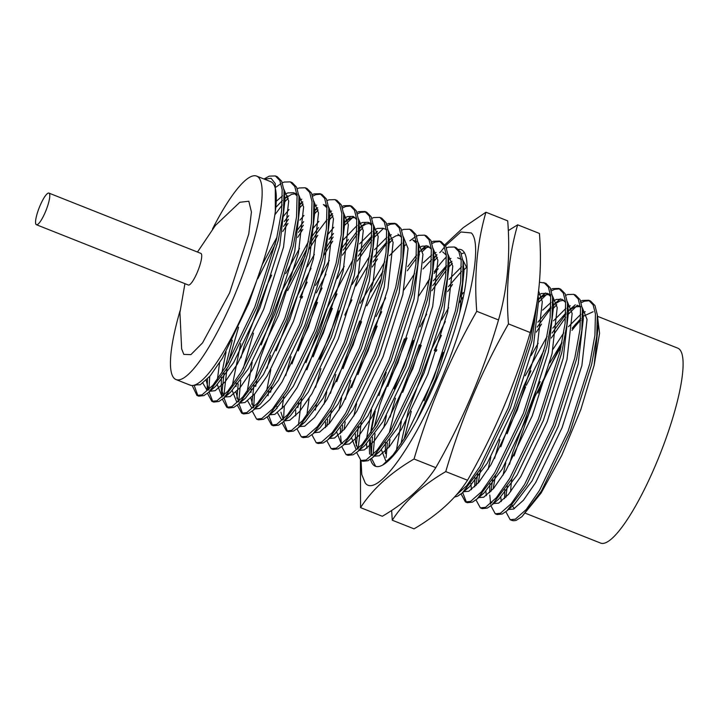 <?xml version="1.0" encoding="UTF-8"?>
<svg xmlns="http://www.w3.org/2000/svg" width="719" height="719" viewBox="0 0 719 719"><rect width="100%" height="100%" fill="white"/><g stroke="black" fill="none" stroke-linecap="round" stroke-linejoin="round"><path stroke-width="1.08" d="M426.241 284.23A116.469 25.057 111.6 0 1 429.62 278.774M434.303 271.764A116.469 25.057 111.6 0 1 446.445 256.836M458.641 249.322A116.469 25.057 111.6 0 1 461.23 249.7A116.469 25.057 111.6 0 1 436.73 378.985A116.469 25.057 111.6 0 1 375.318 466.209A116.469 25.057 111.6 0 1 370.501 459.243M369.647 454.129A116.469 25.057 111.6 0 1 369.8 440.432M370.689 432.748A116.469 25.057 111.6 0 1 374.608 412.239M378.949 395.54A116.469 25.057 111.6 0 1 386.229 372.37M361.055 460.546L361.765 474.522L365.216 482.952C376.037 497.863 411.861 449.735 439.884 382.697C468.545 316.189 483.635 244.541 471.331 232.956L460.906 231.976L445.483 245.781M444.504 246.968L440.81 251.704M508.333 230.592L517.662 224.813L539.43 233.45C542.207 268.798 539.142 301.827 530.227 332.538C515.172 384.09 494.277 433.323 467.53 480.238C455.549 498.761 437.718 514.966 414.036 528.851L392.268 520.214L391.648 510.49M360.435 460.25L360.552 507.632C372.532 489.1 390.363 472.895 414.045 459.01C429.099 407.457 449.995 358.224 476.742 311.309C473.965 275.961 477.03 242.932 485.945 212.231L463.252 227.644L444.845 244.757M436.784 254.58L435.66 256.117M467.53 480.238L445.762 471.601C422.08 485.487 404.249 501.691 392.268 520.214M530.227 332.538L508.459 323.901C481.712 370.806 460.816 420.04 445.762 471.601M517.662 224.813C508.746 255.524 505.673 288.544 508.459 323.901M485.945 212.231L507.713 220.868C510.49 256.216 507.425 289.245 498.51 319.946L476.742 311.309M498.51 319.946C483.465 371.507 462.56 420.741 435.813 467.656L414.045 459.01M435.813 467.656C423.833 486.179 406.001 502.383 382.319 516.269L360.552 507.632M525.562 513.303L600.536 543.052A104.821 22.559 -68.4 0 0 655.809 464.546A104.821 22.559 -68.4 0 0 677.864 348.194L598.1 316.54M537.992 393.131A104.821 22.559 111.6 0 1 561.054 346.9M571.991 330.381A104.821 22.559 111.6 0 1 580.754 320.261M212.482 229.028A109.423 23.547 111.6 0 1 256.683 176.11L270.757 181.691A109.423 23.547 111.6 0 1 275.332 211.467A109.423 23.547 111.6 0 1 247.74 303.166A109.423 23.547 111.6 0 1 191.101 385.411L187.479 384.099M256.683 176.11A109.423 23.547 111.6 0 1 233.666 297.576A109.423 23.547 111.6 0 1 175.966 379.533A109.423 23.547 111.6 0 1 180.074 310.698M48.946 193.105L200.889 253.394A17.013 3.658 111.6 0 1 197.303 272.276A17.013 3.658 111.6 0 1 188.333 285.012L36.399 224.723A17.013 3.658 111.6 0 1 39.976 205.841A17.013 3.658 111.6 0 1 48.946 193.105A17.013 3.658 111.6 0 1 45.369 211.979A17.013 3.658 111.6 0 1 36.399 224.723M192.359 385.887L196.916 395.423L198.786 396.16L203.926 395.585L208.627 392.376L228.103 366.789L256.728 307.561L278.307 240.299L283.466 211.979L284.059 190.742L281.704 181.296L277.237 176.694L275.377 175.948L269.266 176.137L263.981 179.004M196.916 395.423L202.066 394.848L212.887 385.276L226.233 366.052L254.868 306.815L276.447 239.553L281.623 211.027L282.163 189.726L279.844 180.559L275.377 175.948M505.834 511.721L510.202 519.729L511.649 520.304A116.469 25.057 -68.4 0 0 516.386 520.259L521.913 516.682L541.38 491.104L570.014 431.867L591.593 364.605L596.743 336.294L597.309 314.778L594.99 305.611L590.524 301L588.654 300.263L582.543 300.452L580.727 301.225M589.562 300.704L584.412 301.189L581.222 302.708M577.366 305.368L568.585 313.96M565.646 317.447L551.257 338.038M543.915 350.468L526.344 385.294M510.202 519.729L515.343 519.163L526.173 509.591L539.52 490.358L568.145 431.13L589.724 363.868L594.91 335.342L595.44 314.041L593.121 304.865L588.654 300.263M575.308 304.793L568.289 310.815L575.029 306.842L580.323 306.546M570.32 309.341L568.352 311.408M565.844 314.23L552.084 333.041M530.928 370.914L523.774 386.112L500.81 446.796M490.915 505.799L495.283 513.815L497.144 514.552L502.293 513.986L506.994 510.769L526.47 485.181L555.095 425.954L576.674 358.691L581.833 330.372L582.417 309.143L580.071 299.688L575.604 295.087L573.735 294.341L567.624 294.529L565.808 295.302M556.785 304.658L553.675 308.038M541.542 324.062L536.338 332.115M495.283 513.815L500.424 513.24L511.254 503.668L524.6 484.444L553.226 425.208L574.805 357.945L579.99 329.419L580.521 308.118L578.202 298.951L573.735 294.341M560.389 298.87L553.369 304.892M555.401 303.427L553.432 305.494M550.925 308.316L537.165 327.127M475.996 499.885L480.364 507.893L482.224 508.63L487.374 508.063L492.075 504.846L511.551 479.258L540.176 420.031L561.755 352.768L566.914 324.449L567.498 303.22L565.152 293.765L560.685 289.164L558.816 288.427L552.704 288.616L550.889 289.389M559.724 288.867L554.574 289.353L551.383 290.862M547.536 293.532L538.756 302.115M480.364 507.893L485.514 507.326L496.335 497.746L509.681 478.521L538.306 419.294L559.885 352.031L565.071 323.496L565.61 302.196L563.283 293.028L558.816 288.427M545.469 292.957L538.513 299.571M461.077 493.962L465.445 501.97L467.314 502.716L472.455 502.141L477.155 498.923L496.631 473.345L525.256 414.108L546.835 346.846L551.994 318.535L552.587 297.298L550.233 287.852L545.766 283.241L539.43 282.225M465.445 501.97L470.594 501.404L481.415 491.832L494.762 472.599L523.396 413.371L544.975 346.109L550.152 317.582L550.691 296.282L548.363 287.106L543.897 282.504M454.417 497.099L457.536 496.227L462.236 493.009L481.712 467.422L510.337 408.194L531.916 340.932L537.956 295.797M456.053 495.292L466.757 485.604L479.843 466.685L508.477 407.448L530.056 340.186L535.116 312.666M436.837 349.776L436.136 351.339M462.578 297.522L459.198 302.879M441.412 335.396L434.267 350.593M465.885 267.908L463.387 270.56M452.512 284.382L447.658 291.608M452.359 263.217L449.24 266.596M446.301 270.092L431.912 290.683M406.999 337.939L387.757 386.427M464.483 252.711L461.382 253.87M446.499 266.875L432.739 285.686M417.074 419.887L435.75 378.589L457.329 311.327L462.488 283.016L463.072 261.779L460.726 252.333L456.259 247.722L454.39 246.985L448.279 247.174L446.463 247.947M437.44 257.294L434.33 260.682M382.885 464.869L393.104 454.848L405.255 437.08L433.881 377.852L455.46 310.59L460.645 282.064L461.176 260.763L458.857 251.587L454.39 246.985M441.044 251.515L439.731 252.612M436.056 256.072L434.087 258.13M356.651 452.521L361.019 460.537L362.879 461.274L368.029 460.708L372.73 457.491L392.206 431.903L420.831 372.676L442.41 305.413L447.569 277.094L448.153 255.865L445.807 246.41L441.34 241.809L439.471 241.063L433.359 241.251L431.544 242.033M440.379 241.512L435.229 241.997L432.038 243.507M428.191 246.177L422.52 251.38M419.411 254.76L418.53 255.775M416.463 258.256L407.278 270.784M377.16 326.102L357.918 374.59M361.019 460.537L366.169 459.962L376.99 450.391L390.336 431.166L418.961 371.93L440.54 304.667L445.726 276.141L446.265 254.841L443.938 245.673L439.471 241.063M426.124 245.592L418.629 252.8M416.661 255.038L407.763 266.623M381.744 311.713L374.599 326.92L351.627 387.604M341.732 446.607L346.1 454.615L347.969 455.361L353.11 454.785L357.81 451.568L377.286 425.99L405.911 366.753L427.49 299.49L432.649 271.18L433.233 249.942L430.888 240.488L426.421 235.886L424.552 235.149L418.449 235.338L416.625 236.111M346.1 454.615L351.249 454.048L362.07 444.468L375.417 425.244L404.051 366.016L425.63 298.753L430.807 270.218L431.346 248.927L429.018 239.751L424.552 235.149M415.258 236.848L409.893 240.766M406.217 244.226L404.249 246.293M381.438 278.559L366.825 305.791M326.812 440.684L331.18 448.701L333.05 449.438L338.191 448.863L342.891 445.645L362.367 420.067L390.992 360.839L412.571 293.568L417.73 265.257L418.323 244.02L415.968 234.574L411.502 229.963L409.632 229.226L403.53 229.415L401.705 230.188M392.682 239.535L389.572 242.923M377.439 258.939L372.235 267.001M331.18 448.701L336.33 448.126L347.151 438.554L360.498 419.33L389.132 360.093L410.711 292.831L415.888 264.304L416.427 243.004L414.108 233.837L409.641 229.226M386.822 243.193L373.071 262.004M351.906 299.877L344.761 315.075M311.902 434.761L316.261 442.778L318.131 443.515L323.271 442.949L327.972 439.731L347.448 414.144L376.073 354.916L397.652 287.654L402.811 259.334L403.404 238.106L401.049 228.651L396.582 224.049L394.722 223.303L388.611 223.492L386.795 224.274M395.621 223.753L390.471 224.238L387.28 225.748M383.434 228.417L374.653 237M371.714 240.497L357.325 261.078M332.412 308.343L313.16 356.831M316.261 442.778L321.411 442.203L332.232 432.631L345.578 413.407L374.213 354.179L395.792 286.917L400.968 258.382L401.508 237.081L399.189 227.914L394.722 223.303M377.241 231.356L374.41 234.457M371.912 237.279L358.152 256.09M336.986 293.954L329.841 309.161L306.869 369.845M296.983 428.848L301.342 436.855L303.211 437.601L308.361 437.026L313.062 433.809L332.529 408.23L361.154 348.994L382.733 281.731L387.892 253.421L388.485 232.183L386.13 222.737L381.663 218.127L379.803 217.39L373.691 217.578L371.876 218.351M362.843 227.698L359.734 231.078M356.795 234.574L342.406 255.164M317.492 302.42L298.241 350.908M301.342 436.855L306.492 436.289L317.322 426.709L330.668 407.484L359.293 348.257L380.872 280.994L386.049 252.459L386.588 231.167L384.27 221.991L379.803 217.39M365.144 223.007L359.491 228.534M356.992 231.356L343.233 250.167M322.067 288.031L314.922 303.238L291.95 363.922M282.064 422.925L286.432 430.942L288.292 431.679L293.442 431.103L298.142 427.895L317.609 402.307L346.243 343.08L367.822 275.817L372.972 247.498L373.565 226.26L371.211 216.814L366.744 212.204L364.884 211.467L358.772 211.656L356.957 212.429M365.782 211.907L360.641 212.393L357.451 213.911M353.595 216.572L344.814 225.164M332.69 241.18L323.631 255.613M302.573 296.498L301.872 298.061M286.432 430.942L291.572 430.366L302.402 420.795L315.749 401.57L344.374 342.334L365.953 275.071L371.139 246.545L371.669 225.245L369.35 216.077L364.884 211.467M344.05 222.414L350.225 217.093L344.572 222.611M333.167 237.027L324.934 249.601M307.157 282.118L300.003 297.315M267.144 417.011L271.512 425.019L273.373 425.756L278.523 425.19L283.223 421.972L302.69 396.385L331.324 337.157L352.903 269.895L358.053 241.575L358.646 220.347L356.3 210.892L351.834 206.29L349.964 205.544L343.853 205.733L342.037 206.515M350.872 205.994L345.722 206.479L342.532 207.989M333.014 215.862L329.014 220.257M317.771 235.266L308.712 249.7M305.224 255.748L287.654 290.584M271.512 425.019L276.653 424.444L287.483 414.872L300.83 395.648L329.455 336.42L351.034 269.158L356.22 240.622L356.75 219.322L354.431 210.155L349.964 205.544M331.621 214.63L329.122 217.282M327.154 219.52L316.702 233.351L310.015 243.687M306.842 248.954L285.084 291.402L260.521 357.478L254.948 379.731M252.225 411.088L256.593 419.096L258.454 419.842L263.603 419.267L268.304 416.049L287.771 390.471L316.405 331.234L337.984 263.972L343.143 235.661L343.727 214.424L341.381 204.978L336.914 200.367L335.045 199.63L328.934 199.819L327.118 200.592M318.095 209.939L314.104 214.343M302.852 229.343L297.648 237.405M256.593 419.096L261.734 418.53L272.564 408.949L285.91 389.725L314.536 330.497L336.115 263.235L341.3 234.7L341.831 213.408L339.512 204.232L335.045 199.63M316.711 208.708L314.203 211.368M303.337 225.191L298.475 232.408M237.306 405.165L241.674 413.182L243.534 413.919L248.684 413.344L253.385 410.136L272.861 384.548L301.486 325.321L323.065 258.058L328.224 229.738L328.808 208.501L326.462 199.055L321.995 194.445L320.126 193.708L314.014 193.896L312.199 194.669M321.034 194.148L315.884 194.633L312.693 196.152M303.175 204.016L299.185 208.42M287.933 223.429L282.729 231.482M275.386 243.912L257.815 278.738M241.674 413.182L246.824 412.607L257.645 403.035L270.991 383.811L299.616 324.575L321.195 257.312L326.381 228.786L326.92 207.485L324.593 198.318L320.126 193.708M301.791 202.794L299.284 205.445M288.418 219.268L283.556 226.485M277.013 237.117L262.399 264.358M222.387 399.252L226.755 407.26L228.624 407.997L233.765 407.43L238.465 404.213L257.941 378.625L286.566 319.398L308.145 252.135L313.304 223.816L313.888 202.587L311.543 193.132L307.076 188.531L305.207 187.785L299.104 187.974L297.28 188.755M288.256 198.102L285.146 201.482M282.199 204.978L274.865 214.801M226.755 407.26L231.904 406.684L242.725 397.113L256.072 377.888L284.706 318.661L306.285 251.398L311.462 222.863L312.001 201.563L309.673 192.395L305.207 187.794M284.895 198.947L284.365 199.523M207.467 393.329L211.835 401.337L213.705 402.083L218.846 401.508L223.546 398.29L243.022 372.712L271.647 313.475L293.226 246.213L298.385 217.902L298.978 196.664L296.623 187.219L292.157 182.608L290.287 181.871L284.185 182.06L282.36 182.833M211.835 401.337L216.985 400.771L227.806 391.19L241.153 371.966L269.787 312.738L291.366 245.476L296.543 216.94L297.082 195.649L294.763 186.473L290.296 181.871M280.994 183.57L276.141 187.057M505.924 497.269A116.469 25.057 -68.4 0 1 506.059 495.454L505.852 497.35M525.643 386.858L507.102 433.782M495.508 475.178L493.162 488.938M492.605 479.762L490.933 491.428M480.589 469.264L478.243 483.015M477.686 473.839L476.014 485.505M462.694 492.605L466.424 502.239M411.295 411.286L404.132 438.923M421.217 345.417L402.667 392.349M389.941 439.66L388.736 447.497M419.348 344.68L394.785 410.756L389.213 433M387.388 443.084L386.076 457.581M375.021 433.737L373.044 454.714M404.429 338.757L379.866 404.833L374.302 427.086M372.469 437.161L371.229 454.992M371.57 458.443L375.651 466.325M361.244 421.9L358.125 448.8M358.341 426.484L356.238 445.744M345.183 421.9L343.979 429.737M342.63 425.324L341.75 432.227M361.54 321.735L342.999 368.667M331.405 410.064L329.068 423.815M359.68 320.998L336.708 381.681M327.711 419.411L326.83 426.313M316.486 404.141L315.344 410.064M301.576 398.227L298.457 425.118M298.673 402.811L297.873 407.565M284.311 406.055L283.538 419.195M283.681 421.577L287.402 431.202M283.753 396.888L282.082 408.554M271.737 386.382L270.596 392.304M268.762 415.645L272.483 425.28M268.834 390.965L268.043 395.729M256.818 380.468L255.676 386.382M254.472 394.219L253.699 407.358M253.915 385.051L251.812 404.303M253.492 333.149L243.247 368.434M240.757 380.468L238.78 401.436M238.924 403.817L242.654 413.443M238.205 383.892L236.893 398.38M238.573 327.235L228.327 362.52M226.979 368.631L223.87 395.522M224.004 397.895L227.734 407.52M232.282 340.249L225.119 367.885M224.085 373.206L221.973 392.466M222.045 395.818L222.144 397.149M209.723 376.459L208.95 389.599M209.085 391.972L212.815 401.597M207.485 378.958L207.126 389.878M194.103 385.186L197.896 395.684M191.101 385.411A109.423 23.547 111.6 0 1 190.041 385.114L175.966 379.533M264.457 179.193L271.099 178.294L275.296 183.624L275.332 211.467M514.471 508.576A104.821 22.559 111.6 0 1 512.314 505.349M510.661 491.67A104.821 22.559 111.6 0 1 511.874 478.719M597.318 314.904L599.574 333.319L594.146 365.225L580.853 409.497L561.863 455.172L541.092 493.072L521.913 516.682M506.059 495.454L507.317 485.999M514.049 455.981L534.999 396.376L561.791 343.43M572.162 328.34L580.826 318.445M583.163 316.297L593.094 311.758M197.473 252.036L215.376 225.478L239.849 202.273L248.828 201.239L251.425 212.015L248.756 234.008L229.586 292.93L202.542 342.882L190.886 354.638L183.821 354.395L181.655 348.94L179.921 312.603L184.927 283.663M594.146 365.225L598.289 324.287L597.336 315.057M585.212 311.678L582.812 312.936M580.871 314.23L568.45 326.705M563.759 332.861L553.073 349.155M505.781 462.91L503.039 475.241M500.792 497.215L501.242 501.538M506.994 510.769L514.022 504.702L532.015 480.948L558.348 426.196L578.166 364.021L583.37 318.373L582.417 309.143M570.293 305.755L567.767 307.094M565.961 308.307L553.531 320.791M538.154 343.242L531.098 355.554M490.861 456.996L488.12 469.327M485.873 491.302L486.323 495.616M491.643 502.797L490.169 502.213L491.967 502.5M492.075 504.846L499.103 498.779L517.096 475.025L543.429 420.273L563.247 358.107L568.459 312.45L567.498 303.22M565.637 302.483L562.06 299.284L556.38 299.446L552.974 301.099M551.042 302.393L542.638 310.15M470.918 483.474L471.403 489.693M480.93 495.238L484.184 492.857L502.186 469.112L528.51 414.36L548.327 352.184L553.54 306.528L552.587 297.298M550.718 296.561L547.15 293.361L541.47 293.523L538.055 295.176M466.011 489.324L469.264 486.943L487.266 463.189L513.591 408.437L533.408 346.261L538.621 300.614L538.046 295.087M443.317 352.337L424.075 400.834M448.647 307.723L441.592 320.036M401.346 421.478L396.403 450.534M461.526 266.875L449.105 279.349M426.673 314.122L420.004 326.893M413.488 340.5L394.237 388.997M386.436 415.555L383.694 427.886M381.447 449.86L385.743 460.78L387.532 461.059M459.809 312.289L464.025 271.018L463.378 266.848M450.948 258.4L448.548 259.658M438.213 268.717L434.186 273.427M429.495 279.583L418.809 295.877M371.516 409.632L366.573 438.689M366.528 443.938L366.978 448.261M372.298 455.442L370.824 454.857L372.622 455.136M376.504 453.806L379.758 451.424L397.751 427.67L424.084 372.918L443.902 310.752L449.114 265.095L448.153 255.865M446.292 255.119L442.715 251.929M436.029 252.486L433.629 253.744M431.697 255.029L423.293 262.794M414.575 273.66L403.889 289.964M356.597 403.719L353.856 416.049M351.618 438.024L355.905 448.935M357.81 451.568L364.839 445.501L382.841 421.747L409.165 366.996L428.982 304.829L434.195 259.173L433.548 255.011M431.373 249.205L427.805 246.006L422.125 246.168L418.71 247.821M341.678 397.796L338.937 410.127M336.699 432.101L340.986 443.021L342.469 443.605M342.891 445.645L349.919 439.588L367.921 415.834L394.246 361.082L414.063 298.906L419.276 253.259L418.629 249.089M416.454 243.283L412.886 240.083L416.616 241.566M401.858 243.193L389.428 255.667M384.737 261.824L360.336 303.211M326.759 391.873L324.017 404.204M331.747 436.047L335 433.665L353.002 409.911L379.326 355.159L399.144 292.993L404.357 247.336L403.404 238.106M401.535 237.36L397.967 234.169M391.28 234.727L388.754 236.057M386.939 237.27L374.509 249.754M369.827 255.901L352.085 284.517M338.892 310.905L319.649 359.401M309.098 398.29L306.896 415.016M313.062 433.809L320.081 427.742L338.083 403.988L364.407 349.236L384.225 287.07L389.437 241.413L388.79 237.252M386.777 229.729L383.047 228.247L377.367 228.408L373.961 230.062M372.02 231.356L359.599 243.831M344.221 266.282L337.166 278.604M301.917 424.201L305.162 421.828L323.164 398.074L349.488 343.322L369.305 281.147L374.518 235.499L373.565 226.26M371.705 225.523L368.128 222.324L362.448 222.486L359.042 224.139M357.1 225.433L342.478 240.703M329.302 260.368L315.578 285.452M276.977 406.514L277.022 408.428M277.471 412.742L281.318 419.339L283.106 419.617M283.223 421.972L290.251 415.906L308.244 392.152L334.578 337.4L354.386 275.233L359.599 229.577L358.952 225.415M356.786 219.601L353.209 216.41L347.529 216.563L344.122 218.225M333.787 227.276L327.558 234.789M314.383 254.445L307.328 266.758M270.56 355.411L267.091 368.2M272.079 412.364L275.332 409.983L293.325 386.229L319.658 331.477L339.476 269.31L344.68 223.654L344.033 219.493M331.603 211.044L329.077 212.375M318.868 221.353L312.648 228.867M299.464 248.522L285.74 273.615M252.171 362.277L247.228 391.334M247.633 400.896L251.479 407.502L253.277 407.781M253.385 410.136L260.413 404.069L278.406 380.315L304.739 325.563L324.557 263.388L329.769 217.74L329.113 213.57M326.947 207.764L323.37 204.564L327.1 206.047M316.684 205.122L314.284 206.38M303.948 215.439L299.922 220.158M240.73 343.574L232.309 385.42M232.273 390.669L236.56 401.579L238.357 401.867M242.24 400.528L245.494 398.146L263.496 374.392L289.82 319.64L309.637 257.474L314.85 211.817L314.203 207.656M301.764 199.208L299.365 200.466M289.038 209.517L282.81 217.03M219.592 362.771L217.39 379.497M217.354 384.746L221.641 395.657L223.438 395.944M227.321 394.605L230.574 392.223L248.576 368.47L274.901 313.718L294.718 251.551L299.931 205.895L299.284 201.733M297.109 195.928L293.541 192.728L287.861 192.89L284.329 194.615M282.513 195.838L276.518 201.068M202.884 383.146L206.73 389.743L208.519 390.022M212.402 388.682L215.655 386.31L233.657 362.556L259.981 307.804L279.799 245.628L285.012 199.981L284.365 195.811M576.458 323.199L572.18 328.188M562.024 342.307L549.747 362.96M540.167 381.654L535.439 391.792L512.638 452.781L509.51 464.393M504.837 489.693L504.522 498.698M508.495 509.465L513.537 509.07L523.477 500.208L535.745 482.431L562.078 427.679L581.896 365.504L587.055 319.434L582.228 307.543M565.898 312.9L552.776 328.134M547.105 336.384L525.247 375.74M499.894 439.642L494.591 458.47M489.918 483.77L489.603 492.776M493.531 503.525L498.618 503.156L508.558 494.286L520.826 476.508L547.159 421.756L566.976 359.581L572.144 313.52L567.309 301.621M563.813 300.326L560.11 300.919L553.369 304.928M550.979 306.977L537.857 322.211M474.998 477.856L474.693 486.862M478.611 497.602L483.698 497.233L493.638 488.372L505.915 470.586L532.24 415.834L552.057 353.667L557.225 307.597L552.39 295.707M548.894 294.404L545.2 295.006L538.45 299.014M463.692 491.688L468.779 491.311L478.719 482.449L490.996 464.672L517.321 409.92L537.138 347.744L542.306 301.674L538.576 290.827M463.27 292.615L460.421 296.65M445.322 321.519L431.014 350.351L408.212 411.34L400.896 444.018M461.472 271.458L448.35 286.692M395.468 398.2L390.165 417.038M385.492 442.338L385.339 453.617M467.134 268.421L462.883 260.188M451.936 261.348L448.944 263.496M446.553 265.545L433.431 280.769M375.246 411.115L371.067 432.182M370.321 439.83L371.175 454.974M374.168 456.188L379.273 455.792L389.213 446.93L401.481 429.153L427.814 374.401L447.631 312.226L452.799 266.156L447.964 254.265M433.997 257.591L436.918 255.038M431.634 259.622L422.997 268.987M355.402 433.908L355.51 441.781L357.855 449.069M359.635 450.418L364.353 449.878L374.293 441.008L386.57 423.23L412.895 368.479L432.712 306.312L437.88 260.242L433.045 248.352M429.549 247.048L425.855 247.642L422.107 249.511M419.087 251.677L418.638 252.036M385.654 297.837L376.073 316.54M350.719 380.441L345.408 399.279M340.482 427.985L340.429 433.584M344.716 444.495L349.434 443.956L359.374 435.094L371.651 417.308L397.975 362.556L417.793 300.389L422.961 254.319L418.125 242.429M383.002 271.27L370.734 291.923M335.8 374.518L330.488 393.356M325.563 422.071L325.509 427.661M329.482 438.437L334.515 438.033L344.455 429.171L356.732 411.394L383.056 356.642L402.874 294.466L408.041 248.397L403.206 236.506M399.71 235.212L396.016 235.805L389.24 239.795M386.885 241.863L373.763 257.096M368.092 265.347L355.815 286M320.881 368.604L315.569 387.433M314.886 432.658L319.596 432.119L329.545 423.248L341.813 405.471L368.137 350.719L387.954 288.553L393.122 242.483L388.296 230.592M377.349 231.752L374.356 233.9M371.966 235.94L358.844 251.174M353.173 259.433L326.588 308.918L305.961 362.682M295.725 410.225L295.671 415.825M299.589 426.565L304.685 426.196L314.625 417.335L326.893 399.548L353.218 344.796L373.035 282.63L378.203 236.56L373.377 224.67M369.872 223.375L366.178 223.969L359.437 227.977M348.409 239.391L341.076 249.295M325.977 274.164L316.396 292.867M291.042 356.759L285.731 375.597M280.913 412.176L283.259 419.474M285.048 420.822L289.766 420.273L299.706 411.412L311.974 393.635L338.307 338.883L358.116 276.707L363.284 230.637L358.457 218.747M354.952 217.453L351.258 218.046L344.05 222.432M333.49 233.468L329.005 239.337M311.057 268.241L296.749 297.073L276.123 350.845M270.82 369.674L266.632 390.741M269.796 414.764L274.847 414.36L284.787 405.489L297.055 387.712L323.388 332.96L343.206 270.793L348.364 224.723L343.538 212.833M332.591 213.992L329.131 216.518L332.493 213.597M318.571 227.555L311.237 237.459M308.415 241.674L281.83 291.159L261.204 344.922M251.228 389.06L250.976 392.466M250.913 398.065L253.43 407.637M255.209 408.976L259.927 408.437L269.868 399.575L282.136 381.789L308.469 327.037L328.286 264.871L333.454 218.801L328.619 206.91M317.672 208.07L314.212 210.595L317.573 207.683M303.652 221.632L296.318 231.536M271.647 275.107L266.92 285.236L244.118 346.225L240.982 357.837M236.308 383.137L236.057 386.552M235.994 392.143L238.51 401.714M240.29 403.062L245.008 402.523L254.948 393.653L267.225 375.875L293.55 321.123L313.367 258.948L318.535 212.878L313.7 200.987M302.762 202.156L299.76 204.295M288.732 215.718L284.248 221.578M226.063 351.915L221.883 372.981M221.398 377.214L221.245 388.503L223.591 395.792M225.047 396.996L230.089 396.6L240.029 387.73L252.306 369.952L278.63 315.201L298.448 253.034L303.616 206.964L298.78 195.074M295.284 193.77L291.59 194.364L284.373 198.759L287.735 195.838M282.459 200.421L275.907 207.279M206.164 380.306L208.672 389.878M210.46 391.217L215.17 390.678L225.11 381.816L237.387 364.03L263.711 309.278L283.529 247.111L288.696 201.041L283.861 189.151M194.849 384.944L200.25 384.764L210.2 375.893L222.468 358.116L248.792 303.364L262.857 262.803M284.059 190.742L285.012 199.981M208.627 392.376L215.655 386.31M298.978 196.664L299.931 205.895M223.546 398.29L230.574 392.223M313.888 202.587L314.85 211.817M238.465 404.213L245.494 398.146M328.808 208.501L329.769 217.74M343.727 214.424L344.68 223.654M268.304 416.049L275.332 409.983M358.646 220.347L359.599 229.577M298.142 427.895L305.162 421.828M388.485 232.183L389.437 241.413M327.972 439.731L335 433.665M418.323 244.02L419.276 253.259M433.233 249.942L434.195 259.173M372.73 457.491L379.758 451.424M463.072 261.779L464.025 271.018M462.236 493.009L469.264 486.943M477.155 498.923L484.184 492.857M576.98 305.198L580.709 306.68M547.15 293.361L550.871 294.844M457.635 257.842L461.364 259.325M368.128 222.324L371.858 223.807M281.318 419.339L282.792 419.923M293.541 192.728L297.271 194.211M194.741 384.989L195.541 385.303M489.774 495.049L490.726 504.28M538.45 298.969L544.157 294.044M421.999 249.116L424.812 246.689M340.59 435.858L341.345 443.138M359.428 227.941L362.322 225.442M299.76 204.259L302.654 201.76M221.245 388.503L222 395.783"/></g></svg>
